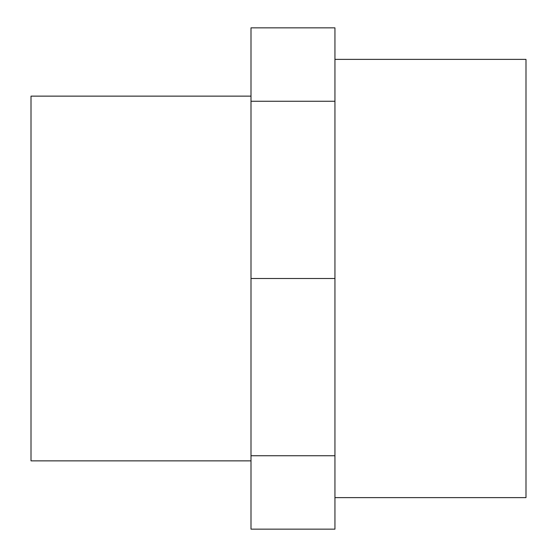 <?xml version="1.0" encoding="UTF-8"?>
<svg xmlns="http://www.w3.org/2000/svg" width="557" height="557" viewBox="0 0 557 557"><rect width="100%" height="100%" fill="white"/><g stroke="black" fill="none" stroke-linecap="round" stroke-linejoin="round"><path stroke-width="0.84" d="M250.998 455.737L250.998 27.85L334.945 27.85L334.945 529.15L250.998 529.15L250.998 455.737L334.945 455.737M250.998 278.5L334.945 278.5M250.998 101.263L334.945 101.263M250.998 96.138L31.011 96.138L31.011 460.862L250.998 460.862M334.945 59.376L525.989 59.376L525.989 497.624L334.945 497.624"/></g></svg>
